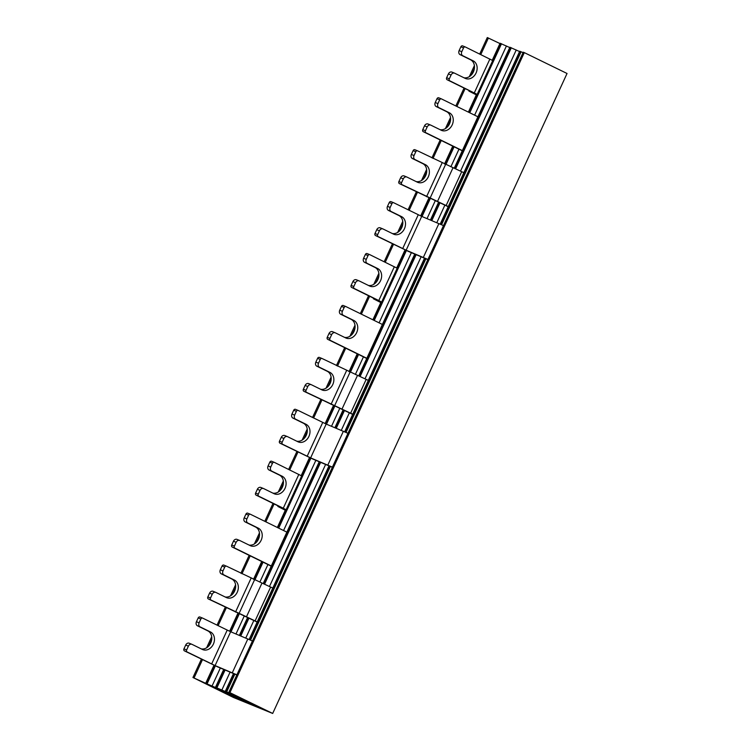 <?xml version="1.0" encoding="UTF-8"?>
<svg xmlns="http://www.w3.org/2000/svg" width="751" height="751" viewBox="0 0 751 751"><rect width="100%" height="100%" fill="white"/><g stroke="black" fill="none" stroke-linecap="round" stroke-linejoin="round"><path stroke-width="1.13" d="M463.93 77.757A9.641 7.717 -67.8 0 0 473.768 70.988A9.641 7.717 -67.8 0 0 470.492 59.742L460.1 54.645A3.211 2.572 112.2 0 1 459.124 50.599L460.87 46.806A1.605 1.286 112.2 0 1 462.635 45.886L465.31 46.975A1.605 1.286 -67.8 0 1 465.376 47.003L492.722 60.559L477.157 94.391L473.299 93.105L476.416 94.692M477.157 94.391L449.811 80.836A1.605 1.286 -67.8 0 1 449.323 78.817L451.069 75.025A3.211 2.572 -67.8 0 1 454.59 73.176A3.211 2.572 -67.8 0 1 454.721 73.241L465.122 78.339A9.641 7.717 112.2 0 0 465.507 78.508A9.641 7.717 112.2 0 0 476.181 72.744A9.641 7.717 112.2 0 0 473.168 60.831L462.776 55.734A3.211 2.572 -67.8 0 1 461.799 51.688L463.545 47.895A1.605 1.286 -67.8 0 1 465.31 46.975M465.245 46.947L462.7 45.914A1.605 1.286 112.2 0 0 462.635 45.886M454.458 73.129L452.046 72.143A3.211 2.572 112.2 0 0 451.914 72.087A3.211 2.572 112.2 0 0 448.394 73.936L446.648 77.719A1.605 1.286 112.2 0 0 447.136 79.747L472.623 92.27M263.413 488.497L261.001 487.512A3.211 2.572 112.2 0 0 260.869 487.455A3.211 2.572 112.2 0 0 257.349 489.295L255.603 493.088L258.278 494.177A1.605 1.286 -67.8 0 0 258.766 496.204L283.277 508.22L286.112 509.76L282.254 508.465L285.371 510.06M358.94 280.808L356.528 279.832A3.211 2.572 112.2 0 0 356.396 279.776A3.211 2.572 112.2 0 0 352.876 281.616L351.13 285.408L353.805 286.497A1.605 1.286 -67.8 0 0 354.284 288.525L378.795 300.541L381.63 302.08L377.772 300.785L380.898 302.371M285.286 510.239L277.87 506.456L280.602 507.132L256.091 495.116A1.605 1.286 112.2 0 1 255.603 493.088M476.312 94.917A6.421 5.144 -67.8 0 0 475.768 94.598L468.915 91.087L472.595 92.335M380.795 302.606A6.421 5.144 -67.8 0 0 380.241 302.277L373.397 298.776L376.12 299.452L351.609 287.426A1.605 1.286 112.2 0 1 351.13 285.408M381.63 302.08L397.195 268.238L369.849 254.683A1.605 1.286 -67.8 0 0 368.028 255.575L365.352 254.486A1.605 1.286 112.2 0 1 367.108 253.566L369.783 254.655M365.352 254.486L363.606 258.278A3.211 2.572 112.2 0 0 364.573 262.324L374.965 267.422A9.641 7.717 -67.8 0 1 378.251 278.668A9.641 7.717 -67.8 0 1 368.403 285.436M369.717 254.627L367.173 253.594A1.605 1.286 112.2 0 0 367.108 253.566M353.805 286.497L355.552 282.705A3.211 2.572 -67.8 0 1 359.072 280.865A3.211 2.572 -67.8 0 1 359.203 280.921L369.595 286.018A9.641 7.717 112.2 0 0 369.98 286.187A9.641 7.717 112.2 0 0 380.663 280.423A9.641 7.717 112.2 0 0 377.65 268.52L367.248 263.423A3.211 2.572 -67.8 0 1 366.281 259.367L368.028 255.575M286.112 509.76L301.677 475.927L274.331 462.363A1.605 1.286 -67.8 0 0 272.5 463.254L269.825 462.165A1.605 1.286 112.2 0 1 271.59 461.245L274.265 462.334M269.825 462.165L268.079 465.958A3.211 2.572 112.2 0 0 269.046 470.013L279.447 475.111A9.641 7.717 -67.8 0 1 282.723 486.348A9.641 7.717 -67.8 0 1 272.885 493.116M274.199 462.316L271.655 461.274A1.605 1.286 112.2 0 0 271.59 461.245M258.278 494.177L260.024 490.384A3.211 2.572 -67.8 0 1 263.545 488.544A3.211 2.572 -67.8 0 1 263.676 488.601L274.068 493.698A9.641 7.717 112.2 0 0 274.462 493.876A9.641 7.717 112.2 0 0 285.136 488.103A9.641 7.717 112.2 0 0 282.123 476.2L271.721 471.102A3.211 2.572 -67.8 0 1 270.754 467.047L272.5 463.254M441.363 98.869L438.819 97.837A1.605 1.286 112.2 0 0 436.988 98.728L435.251 102.521A3.211 2.572 112.2 0 0 436.218 106.567L446.61 111.664A9.641 7.717 -67.8 0 1 449.896 122.901A9.641 7.717 -67.8 0 1 440.048 129.67M477.908 116.781L441.494 98.925A1.605 1.286 -67.8 0 0 439.664 99.817L437.927 103.61A3.211 2.572 -67.8 0 0 438.894 107.656L436.218 106.567M239.531 540.42L237.119 539.434A3.211 2.572 112.2 0 0 236.987 539.378A3.211 2.572 112.2 0 0 233.467 541.218L231.721 545.01L234.396 546.099A1.605 1.286 -67.8 0 0 234.885 548.127L271.299 565.982M234.396 546.099L236.143 542.306A3.211 2.572 -67.8 0 1 239.663 540.467A3.211 2.572 -67.8 0 1 239.794 540.523L250.196 545.62A9.641 7.717 112.2 0 0 250.581 545.799A9.641 7.717 112.2 0 0 261.254 540.025A9.641 7.717 112.2 0 0 258.241 528.122L247.849 523.025A3.211 2.572 -67.8 0 1 246.872 518.969L248.619 515.177A1.605 1.286 -67.8 0 1 250.449 514.285L286.863 532.14M366.826 358.302L330.402 340.438A1.605 1.286 -67.8 0 1 329.924 338.419L331.67 334.627A3.211 2.572 -67.8 0 1 335.19 332.777A3.211 2.572 -67.8 0 1 335.321 332.843L345.713 337.941A9.641 7.717 112.2 0 0 346.108 338.11A9.641 7.717 112.2 0 0 356.781 332.346A9.641 7.717 112.2 0 0 353.768 320.433L343.367 315.336A3.211 2.572 -67.8 0 1 342.4 311.29L344.146 307.497A1.605 1.286 -67.8 0 1 345.967 306.605L382.39 324.46M446.61 111.664L449.286 112.753A9.641 7.717 112.2 0 1 452.299 124.657A9.641 7.717 112.2 0 1 441.626 130.43A9.641 7.717 112.2 0 1 441.241 130.252L430.839 125.154A3.211 2.572 -67.8 0 0 430.708 125.098A3.211 2.572 -67.8 0 0 427.188 126.938L425.441 130.73A1.605 1.286 -67.8 0 0 425.93 132.758L462.344 150.613M449.286 112.753L438.894 107.656M271.214 566.16L232.209 547.038A1.605 1.286 112.2 0 1 231.721 545.01M430.576 125.051L428.164 124.065A3.211 2.572 112.2 0 0 428.032 124.009A3.211 2.572 112.2 0 0 424.512 125.849L422.766 129.641A1.605 1.286 112.2 0 0 423.254 131.669L461.621 150.482A6.421 5.144 -67.8 0 1 462.24 150.857M345.835 306.549L343.291 305.516A1.605 1.286 112.2 0 0 341.47 306.408L339.724 310.201A3.211 2.572 112.2 0 0 340.691 314.247L351.092 319.344A9.641 7.717 -67.8 0 1 354.369 330.59A9.641 7.717 -67.8 0 1 344.521 337.359M335.059 332.731L332.646 331.754A3.211 2.572 112.2 0 0 332.515 331.689A3.211 2.572 112.2 0 0 328.994 333.538L327.248 337.33A1.605 1.286 112.2 0 0 327.727 339.349L366.103 358.171A6.421 5.144 -67.8 0 1 366.713 358.537M250.318 514.238L247.774 513.196A1.605 1.286 112.2 0 0 245.943 514.088L244.197 517.88A3.211 2.572 112.2 0 0 245.173 521.936L255.565 527.033A9.641 7.717 -67.8 0 1 258.842 538.27A9.641 7.717 -67.8 0 1 249.003 545.038M257.142 622.081L208.327 598.951A1.605 1.286 112.2 0 1 207.839 596.932L209.585 593.14A3.211 2.572 112.2 0 1 213.106 591.29A3.211 2.572 112.2 0 1 213.237 591.356L215.65 592.332M448.159 206.788A6.421 5.144 -67.8 0 0 447.483 206.375L399.372 183.591A1.605 1.286 112.2 0 1 398.894 181.564L400.63 177.771A3.211 2.572 112.2 0 1 404.151 175.931A3.211 2.572 112.2 0 1 404.282 175.987L406.695 176.973M352.632 414.468A6.421 5.144 -67.8 0 0 351.966 414.054L303.855 391.271A1.605 1.286 112.2 0 1 303.366 389.243L305.113 385.451A3.211 2.572 112.2 0 1 308.633 383.611A3.211 2.572 112.2 0 1 308.764 383.667L311.177 384.653M207.839 596.932L210.515 598.021A1.605 1.286 -67.8 0 0 211.003 600.04L257.227 621.903M246.441 616.871L261.996 583.039L272.791 588.061M303.366 389.243L306.042 390.332A1.605 1.286 -67.8 0 0 306.53 392.36L352.754 414.223M341.958 409.192L357.523 375.35L368.319 380.381M398.894 181.564L401.569 182.653A1.605 1.286 -67.8 0 0 402.048 184.68L448.272 206.534M437.486 201.503L453.05 167.67L463.836 172.702M261.996 583.039L226.567 566.207A1.605 1.286 -67.8 0 0 226.502 566.179L223.826 565.09A1.605 1.286 112.2 0 0 222.061 566.01L220.315 569.802A3.211 2.572 112.2 0 0 221.292 573.848L231.684 578.946A9.641 7.717 -67.8 0 1 234.96 590.192A9.641 7.717 -67.8 0 1 225.122 596.961M210.515 598.021L212.261 594.229A3.211 2.572 -67.8 0 1 215.781 592.389A3.211 2.572 -67.8 0 1 215.912 592.445L226.314 597.543A9.641 7.717 112.2 0 0 226.699 597.712A9.641 7.717 112.2 0 0 237.372 591.948A9.641 7.717 112.2 0 0 234.359 580.035L223.967 574.937A3.211 2.572 -67.8 0 1 223 570.891L224.737 567.099A1.605 1.286 -67.8 0 1 226.502 566.179M226.436 566.151L223.892 565.118A1.605 1.286 112.2 0 0 223.826 565.09M357.523 375.35L322.085 358.527A1.605 1.286 -67.8 0 0 322.019 358.499L319.344 357.41A1.605 1.286 112.2 0 0 317.589 358.33L315.842 362.123A3.211 2.572 112.2 0 0 316.809 366.169L327.211 371.266A9.641 7.717 -67.8 0 1 330.487 382.512A9.641 7.717 -67.8 0 1 320.649 389.271M306.042 390.332L307.788 386.549A3.211 2.572 -67.8 0 1 311.308 384.7A3.211 2.572 -67.8 0 1 311.44 384.765L321.832 389.863A9.641 7.717 112.2 0 0 322.226 390.032A9.641 7.717 112.2 0 0 332.9 384.259A9.641 7.717 112.2 0 0 329.886 372.355L319.485 367.258A3.211 2.572 -67.8 0 1 318.518 363.212L320.264 359.419A1.605 1.286 -67.8 0 1 322.019 358.499M321.954 358.471L319.41 357.438A1.605 1.286 112.2 0 0 319.344 357.41M453.05 167.67L417.612 150.848A1.605 1.286 -67.8 0 0 417.547 150.81L414.871 149.721A1.605 1.286 112.2 0 0 413.106 150.641L411.37 154.434A3.211 2.572 112.2 0 0 412.337 158.489L422.729 163.587A9.641 7.717 -67.8 0 1 426.014 174.823A9.641 7.717 -67.8 0 1 416.167 181.592M401.569 182.653L403.306 178.86A3.211 2.572 -67.8 0 1 406.835 177.02A3.211 2.572 -67.8 0 1 406.958 177.076L417.359 182.174A9.641 7.717 112.2 0 0 417.744 182.352A9.641 7.717 112.2 0 0 428.417 176.579A9.641 7.717 112.2 0 0 425.404 164.676L415.012 159.578A3.211 2.572 -67.8 0 1 414.045 155.532L415.782 151.74A1.605 1.286 -67.8 0 1 417.547 150.81M417.481 150.791L414.937 149.749A1.605 1.286 112.2 0 0 414.871 149.721M236.828 674.961L217.621 666.879L184.446 650.873A1.605 1.286 112.2 0 1 183.957 648.845L186.642 649.944A1.605 1.286 -67.8 0 0 187.121 651.962L184.446 650.873M252.458 640.978L230.66 631.741L215.096 665.574L187.121 651.962M215.096 665.574L236.894 674.82M443.503 225.619L421.705 216.382L393.731 202.761A1.605 1.286 -67.8 0 0 393.665 202.732L390.989 201.644A1.605 1.286 112.2 0 0 389.234 202.563L387.488 206.356A3.211 2.572 112.2 0 0 388.455 210.411L398.847 215.509A9.641 7.717 -67.8 0 1 402.132 226.746A9.641 7.717 -67.8 0 1 392.285 233.514M421.705 216.382L406.141 250.214L427.939 259.452M393.665 202.732A1.605 1.286 -67.8 0 0 391.909 203.652L390.163 207.445A3.211 2.572 -67.8 0 0 391.13 211.5L401.522 216.598A9.641 7.717 112.2 0 1 404.545 228.501A9.641 7.717 112.2 0 1 393.862 234.274A9.641 7.717 112.2 0 1 393.477 234.096L383.076 228.999A3.211 2.572 -67.8 0 0 382.954 228.942A3.211 2.572 -67.8 0 0 379.424 230.782L377.687 234.575A1.605 1.286 -67.8 0 0 378.166 236.603L406.141 250.214M427.873 259.602L408.666 251.519L375.491 235.514A1.605 1.286 112.2 0 1 375.012 233.486L377.687 234.575M393.599 202.714L391.055 201.672A1.605 1.286 112.2 0 0 390.989 201.644M382.813 228.895L380.4 227.91A3.211 2.572 112.2 0 0 380.278 227.853A3.211 2.572 112.2 0 0 376.749 229.693L375.012 233.486M347.976 433.299L326.187 424.062L298.203 410.45A1.605 1.286 -67.8 0 0 298.147 410.421L295.472 409.323A1.605 1.286 112.2 0 0 293.707 410.253L291.961 414.045A3.211 2.572 112.2 0 0 292.928 418.091L303.329 423.188A9.641 7.717 -67.8 0 1 306.605 434.425A9.641 7.717 -67.8 0 1 296.767 441.194M326.187 424.062L310.623 457.894L332.411 467.131M298.147 410.421A1.605 1.286 -67.8 0 0 296.382 411.341L294.636 415.134A3.211 2.572 -67.8 0 0 295.603 419.18L306.004 424.277A9.641 7.717 112.2 0 1 309.018 436.181A9.641 7.717 112.2 0 1 298.344 441.954A9.641 7.717 112.2 0 1 297.95 441.776L287.558 436.678A3.211 2.572 -67.8 0 0 287.426 436.622A3.211 2.572 -67.8 0 0 283.906 438.462L282.16 442.255A1.605 1.286 -67.8 0 0 282.648 444.282L310.623 457.894M332.346 467.282L313.148 459.199L279.973 443.193A1.605 1.286 112.2 0 1 279.485 441.166L282.16 442.255M298.072 410.393L295.528 409.361A1.605 1.286 112.2 0 0 295.472 409.323M287.295 436.575L284.882 435.589A3.211 2.572 112.2 0 0 284.751 435.533A3.211 2.572 112.2 0 0 281.231 437.373L279.485 441.166M327.821 465.076L343.385 431.243M230.66 631.741L202.686 618.129A1.605 1.286 -67.8 0 0 202.62 618.101L199.944 617.012A1.605 1.286 112.2 0 0 198.18 617.932L196.443 621.725A3.211 2.572 112.2 0 0 197.41 625.771L207.802 630.868A9.641 7.717 -67.8 0 1 211.087 642.114A9.641 7.717 -67.8 0 1 201.24 648.883M202.62 618.101A1.605 1.286 -67.8 0 0 200.855 619.021L199.118 622.814A3.211 2.572 -67.8 0 0 200.085 626.86L210.477 631.957A9.641 7.717 112.2 0 1 213.491 643.87A9.641 7.717 112.2 0 1 202.817 649.634A9.641 7.717 112.2 0 1 202.432 649.465L192.031 644.367A3.211 2.572 -67.8 0 0 191.899 644.302A3.211 2.572 -67.8 0 0 188.379 646.151L186.642 649.944M202.554 618.073L200.01 617.04A1.605 1.286 112.2 0 0 199.944 617.012M191.768 644.255L189.355 643.269A3.211 2.572 112.2 0 0 189.224 643.213A3.211 2.572 112.2 0 0 185.704 645.062L183.957 648.845M232.303 672.765L247.858 638.923M423.348 257.396L438.903 223.563M272.688 713.45L567.043 73.485L524.301 52.617L523.259 52.204L228.914 692.169L272.688 713.45L233.439 697.463L192.951 677.515L206.75 683.795M523.081 52.608L519.701 51.246L440.189 224.117M519.561 51.547L509.891 47.247L454.261 168.196M509.751 47.548L500.082 43.248L492.262 60.24M499.941 43.549L487.296 37.55L479.72 54.034M218.344 688.723L206.497 683.673L226.68 693.53A19.273 0.638 -155.3 0 0 237.964 699.078L206.647 684.02M218.259 688.902L231.486 695.069M228.154 692.722L216.307 687.663L236.499 697.529A19.273 0.638 -155.3 0 0 247.783 703.077L243.033 701.143A19.273 0.638 -155.3 0 0 231.327 695.417M228.079 692.901L241.296 699.068M236.124 695.802L226.117 691.662L246.309 701.518A19.273 0.638 -155.3 0 0 257.574 707.067L252.843 705.133A19.273 0.638 -155.3 0 0 241.137 699.416M236.039 695.989L251.106 703.058M262.728 708.822L262.597 709.113A19.273 0.638 -155.3 0 0 250.947 703.415M262.597 709.113L228.914 692.169M258.522 707.433L261.16 708.503A19.273 0.638 -155.3 0 0 249.736 702.917L228.952 692.873L247.595 702.044A19.273 0.638 -155.3 0 0 258.522 707.433L258.626 707.207M212.148 686.123L227.975 694.055A19.273 0.638 -155.3 0 0 238.968 699.463L241.606 700.542A19.273 0.638 -155.3 0 0 230.116 694.928L212.148 686.123M221.958 690.122L237.785 698.054A19.273 0.638 -155.3 0 0 248.778 703.462L251.416 704.532A19.273 0.638 -155.3 0 0 239.926 698.928L221.958 690.122M474.388 65.619L469.319 76.649M464.071 88.055L455.838 105.957M450.506 117.541L445.437 128.562M440.189 139.977L431.956 157.879M426.624 169.463L421.555 180.484M416.307 191.89L408.075 209.801M402.743 221.385L397.673 232.406M392.426 243.812L384.193 261.714M378.861 273.308L373.791 284.329M368.544 295.734L360.311 313.636M354.979 325.23L349.91 336.251M344.662 347.657L336.429 365.559M331.097 377.143L326.028 388.173M320.78 399.579L312.547 417.481M307.225 429.065L302.146 440.086M296.908 451.492L288.666 469.403M283.343 480.987L278.274 492.008M273.026 503.414L264.793 521.316M259.461 532.91L254.392 543.931M249.144 555.336L240.911 573.238M235.579 584.832L230.51 595.853M225.262 607.259L217.03 625.161M211.698 636.745L206.628 647.775M201.381 659.181L192.951 677.515M488.403 38.001L480.79 54.56M474.388 68.472L471.45 74.847M465.141 88.58L456.908 106.482M450.506 120.385L447.577 126.769M441.259 140.493L433.027 158.405M426.624 172.308L423.695 178.691M417.378 192.416L409.145 210.318M402.743 224.23L399.814 230.613M393.496 244.338L385.263 262.24M378.87 276.152L375.932 282.536M369.614 296.26L361.381 314.162M354.988 328.074L352.05 334.448M345.732 348.182L337.499 366.084M331.107 379.987L328.168 386.371M321.85 400.105L313.618 418.007M307.225 431.909L304.286 438.293M297.978 452.018L289.736 469.929M283.343 483.832L280.405 490.215M274.096 503.94L265.863 521.842M259.461 535.754L256.523 542.138M250.214 555.862L241.982 573.764M235.579 587.676L232.641 594.06M226.333 607.784L218.1 625.686M211.698 639.599L208.769 645.973M202.451 659.707L194.049 677.965M524.301 52.617L229.947 692.582M462.776 55.734L460.1 54.645M470.492 59.742L473.168 60.831M463.545 47.895L460.87 46.806M474.322 92.852L489.887 59.019M258.766 496.204L256.091 495.116M449.811 80.836L447.136 79.747M475.768 94.598L476.35 94.833M446.648 77.719L449.323 78.817M451.069 75.025L448.394 73.936M367.248 263.423L364.573 262.324M363.606 258.278L366.281 259.367M378.795 300.541L394.359 266.699M354.284 288.525L351.609 287.426M380.241 302.277L380.832 302.522M355.552 282.705L352.876 281.616M374.965 267.422L377.65 268.52M271.721 471.102L269.046 470.013M268.079 465.958L270.754 467.047M283.277 508.22L298.832 474.388M260.024 490.384L257.349 489.295M279.447 475.111L282.123 476.2M459.124 50.599L461.799 51.688M435.251 102.521L437.927 103.61M439.664 99.817L436.988 98.728M234.885 548.127L232.209 547.038M427.188 126.938L424.512 125.849M422.766 129.641L425.441 130.73M425.93 132.758L423.254 131.669M461.621 150.482L462.287 150.754M344.146 307.497L341.47 306.408M339.724 310.201L342.4 311.29M343.367 315.336L340.691 314.247M351.092 319.344L353.768 320.433M331.67 334.627L328.994 333.538M327.248 337.33L329.924 338.419M330.402 340.438L327.727 339.349M366.103 358.171L366.76 358.434M248.619 515.177L245.943 514.088M244.197 517.88L246.872 518.969M247.849 523.025L245.173 521.936M255.565 527.033L258.241 528.122M236.143 542.306L233.467 541.218M211.003 600.04L208.327 598.951M270.67 587.029L255.105 620.861M366.197 379.339L350.633 413.181M461.715 171.66L446.15 205.492M254.542 579.819L238.978 613.661M235.514 612.065L251.078 578.223M212.261 594.229L209.585 593.14M224.737 567.099L222.061 566.01M220.315 569.802L223 570.891M223.967 574.937L221.292 573.848M231.684 578.946L234.359 580.035M351.966 414.054L352.688 414.355M306.53 392.36L303.855 391.271M350.069 372.139L334.505 405.972M331.031 404.376L346.596 370.543M307.788 386.549L305.113 385.451M320.264 359.419L317.589 358.33M315.842 362.123L318.518 363.212M319.485 367.258L316.809 366.169M327.211 371.266L329.886 372.355M447.483 206.375L448.216 206.666M402.048 184.68L399.372 183.591M445.587 164.46L430.023 198.292M426.559 196.696L442.123 162.864M403.306 178.86L400.63 177.771M415.782 151.74L413.106 150.641M411.37 154.434L414.045 155.532M415.012 159.578L412.337 158.489M422.729 163.587L425.404 164.676M402.677 248.619L418.241 214.786M378.166 236.603L375.491 235.514M391.909 203.652L389.234 202.563M387.488 206.356L390.163 207.445M391.13 211.5L388.455 210.411M398.847 215.509L401.522 216.598M379.424 230.782L376.749 229.693M307.15 456.298L322.714 422.466M282.648 444.282L279.973 443.193M296.382 411.341L293.707 410.253M291.961 414.045L294.636 415.134M295.603 419.18L292.928 418.091M303.329 423.188L306.004 424.277M283.906 438.462L281.231 437.373M211.632 663.978L227.196 630.145M200.855 619.021L198.18 617.932M196.443 621.725L199.118 622.814M200.085 626.86L197.41 625.771M207.802 630.868L210.477 631.957M188.379 646.151L185.704 645.062M500.992 43.567L469.262 112.537M453.623 146.558L445.418 164.385M429.788 198.377L421.536 216.307M405.906 250.299L373.745 320.226M358.096 354.237L349.9 372.064M334.261 406.056L326.018 423.986M310.379 457.979L278.217 527.906M262.578 561.926L254.373 579.753M238.743 613.736L230.491 631.666M214.861 665.658L206.638 683.532M207.135 683.729L215.349 665.884M230.989 631.882L239.231 613.961M254.871 579.96L263.057 562.161M278.696 528.141L310.867 458.194M326.507 424.193L334.749 406.272M350.388 372.28L358.574 354.472M374.223 320.461L406.394 250.515M422.034 216.513L430.276 198.593M445.916 164.6L454.102 146.792M469.75 112.781L501.49 43.765M506.437 45.98L474.613 115.166M458.974 149.186L450.891 166.741M435.251 200.761L427.037 218.607M411.379 252.646L379.095 322.846M363.446 356.866L355.373 374.43M339.724 408.441L331.52 426.286M315.861 460.335L283.568 530.535M267.929 564.545L259.846 582.109M244.206 616.12L235.992 633.966M220.334 668.014L212.092 685.945M510.802 47.557L455.134 168.59M439.495 202.592L431.309 220.39M415.65 254.429L359.616 376.27M343.977 410.271L335.791 428.07M320.133 462.118L264.089 583.959M248.45 617.951L240.264 635.75M224.605 669.798L216.448 687.522M216.945 687.728L225.103 670.005M240.761 635.956L248.947 618.167M264.577 584.175L320.621 462.325M336.279 428.277L344.465 410.487M360.105 376.495L416.148 254.636M431.806 220.597L439.992 202.798M455.622 168.806L511.3 47.764M516.247 49.979L460.541 171.097M444.902 205.107L436.81 222.681M421.151 256.729L365.024 378.776M349.375 412.787L341.292 430.37M325.634 464.409L269.496 586.456M253.857 620.467L245.765 638.05M230.106 672.098L221.902 689.944M520.612 51.556L441.062 224.511M425.423 258.513L345.544 432.191M329.905 466.193L250.017 639.871M234.378 673.882L226.267 691.521M226.764 691.727L234.875 674.088M250.505 640.096L330.393 466.399M346.033 432.407L425.92 258.72M441.55 224.727L521.11 51.763M469.168 90.552L468.915 91.087M451.914 72.087L454.59 73.176M373.641 298.231L373.397 298.776M356.396 279.776L359.072 280.865M278.123 505.911L277.87 506.456M260.869 487.455L263.545 488.544M441.428 98.897L438.753 97.808M430.708 125.098L428.032 124.009M345.901 306.577L343.226 305.488M335.19 332.777L332.515 331.689M250.383 514.257L247.708 513.168M239.663 540.467L236.987 539.378M215.781 592.389L213.106 591.29M311.308 384.7L308.633 383.611M406.835 177.02L404.151 175.931M382.954 228.942L380.278 227.853M287.426 436.622L284.751 435.533M191.899 644.302L189.224 643.213M476.622 94.251L468.399 112.115M452.759 146.135L444.545 164M428.915 197.982L420.663 215.912M405.033 249.895L396.744 267.929M381.095 301.94L372.881 319.804M357.232 353.815L349.018 371.679M333.388 405.662L325.136 423.602M309.506 457.584L301.217 475.608M285.577 509.619L277.354 527.484M261.714 561.504L253.5 579.359M237.87 613.342L229.618 631.281M213.988 665.264L205.727 683.213M438.612 202.207L430.426 220.015M414.768 254.063L358.734 375.885M343.094 409.896L334.899 427.704M319.241 461.743L263.216 583.565M247.567 617.575L239.381 635.384M223.723 669.423L215.537 687.212M424.54 258.147L344.662 431.797M329.013 465.827L249.144 639.486M233.495 673.506L225.347 691.211"/></g></svg>
